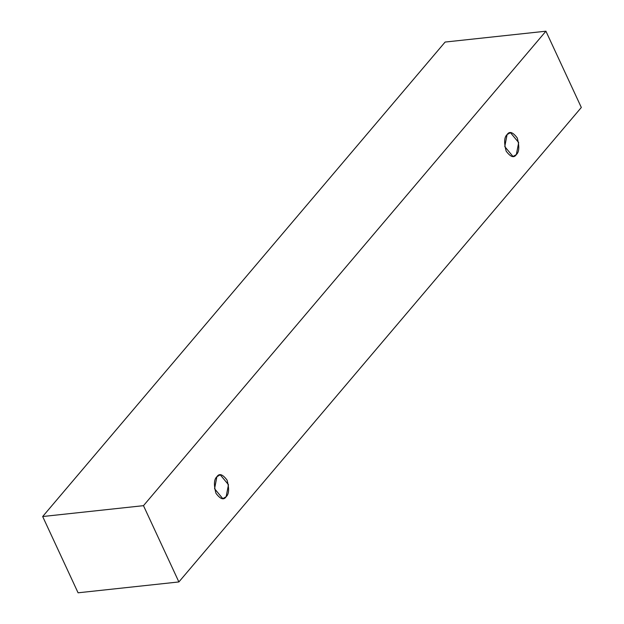 <?xml version="1.0" encoding="UTF-8"?>
<svg xmlns="http://www.w3.org/2000/svg" width="624" height="624" viewBox="0 0 624 624"><rect width="100%" height="100%" fill="white"/><g stroke="black" fill="none" stroke-linecap="round" stroke-linejoin="round"><path stroke-width="0.94" d="M581.326 107.476L178.885 581.942L78.078 592.8L178.885 581.942L143.481 505.666L42.674 516.524L78.078 592.8L42.674 516.524L143.481 505.666L545.922 31.2L445.115 42.058L42.674 516.524L445.115 42.058L545.922 31.2L581.326 107.476L545.922 31.2L143.481 505.666L178.885 581.942L581.326 107.476M507.086 134.589C509.449 130.923 512.85 132.07 517.28 138.021C519.558 146.523 519.254 152.038 516.36 154.565C513.989 158.239 510.596 157.092 506.158 151.133C503.88 142.639 504.192 137.124 507.086 134.589L504.769 146.585L513.006 156.499L516.36 154.565L518.677 142.568L510.44 132.655L507.086 134.589M216.887 476.736C219.25 473.07 222.651 474.209 227.081 480.168C229.359 488.662 229.047 494.177 226.153 496.712C223.79 500.378 220.389 499.231 215.959 493.28C213.681 484.778 213.993 479.263 216.887 476.736L214.57 488.732L222.807 498.646L226.153 496.712L228.47 484.715L220.233 474.802L216.887 476.736"/></g></svg>
